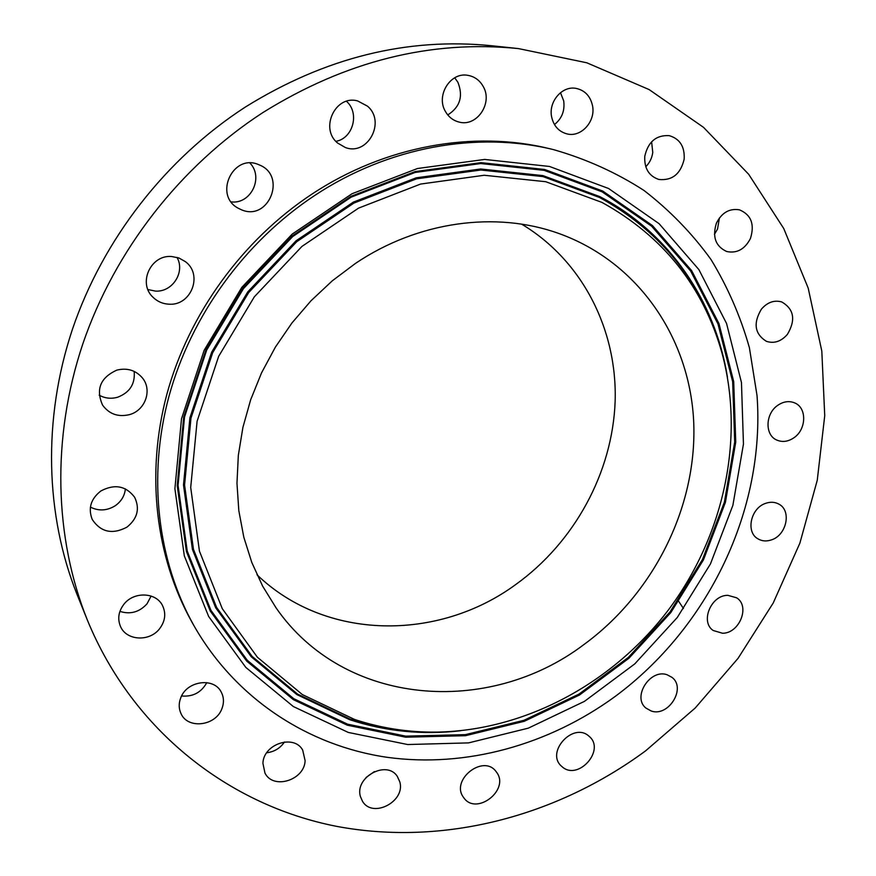 <?xml version="1.0" encoding="UTF-8"?>
<svg xmlns="http://www.w3.org/2000/svg" width="876" height="876" viewBox="0 0 876 876"><rect width="100%" height="100%" fill="white"/><g stroke="black" fill="none" stroke-linecap="round" stroke-linejoin="round"><path stroke-width="1.31" d="M447.767 114.931C460.053 107.08 463.415 96.174 457.863 82.224L454.71 77.789M483.234 86.516C479.73 80.296 474.639 76.573 467.937 75.358C450.494 71.744 435.69 95.473 445.402 111.427C448.611 117.034 453.188 120.592 459.134 122.082C476.84 127.097 493.079 103.16 483.234 86.516M645.612 750.852L695.194 708.027L738.052 658.347L773.234 602.962L799.887 543.131L817.264 480.223L824.732 415.684L821.808 351.068L808.187 288.084L783.746 228.526L748.684 174.291L703.494 127.327L649.094 89.56L586.8 62.787L518.45 48.585C430.85 39.738 345.702 61.046 262.975 112.511C180.292 166.166 114.581 250.547 82.727 344.169C51.355 437.967 54.345 537.667 87.25 619.792C132.878 731.23 229.709 805.394 336.373 826.309C443.574 846.534 556.797 816.301 645.612 750.852M518.45 48.585L491.754 45.749C407.066 37.219 324.963 57.63 245.444 106.992C165.947 158.436 102.941 239.345 72.434 329.299C42.409 419.429 45.399 515.46 77.219 594.892L87.25 619.792M355.47 263.413L332.311 280.802L311.024 300.753L291.938 322.981L275.371 347.148L261.541 372.869L250.667 399.763L242.904 427.411L238.327 455.389L236.969 483.289L238.819 510.686L243.813 537.207L251.806 562.469L262.647 586.153L276.137 607.966C344.553 706.647 488.436 716.831 583.777 644.659C653.277 593.928 696.628 508.069 693.781 423.831C690.693 339.822 639.316 262.296 558.822 233.476C496.155 210.908 418.312 221.081 355.47 263.413M256.996 574.776C325.784 641.002 438.318 641.429 515.8 584.489C574.393 542.375 612.565 472.591 615.138 401.328C617.372 330.208 582.737 260.752 521.658 224.157M614.908 696.639C708.585 627.468 765.35 509.821 757.039 395.634L749.396 347.695C740.581 316.554 727.803 287.197 711.082 259.635C692.182 233.454 669.79 210.371 643.904 190.399C616.244 172.539 586.055 158.928 553.347 149.577C477.497 131.017 388.506 146.642 314.769 195.436C244.776 241.688 191.001 315.864 168.937 396.434C147.278 477.135 157.614 560.903 193.946 625.683C235.819 699.114 308.494 745.892 387.148 757.313C466.076 768.175 548.715 744.863 614.908 696.639M553.347 149.577L549.274 148.602C473.763 130.119 385.243 145.646 311.911 194.144C242.313 240.123 188.866 313.849 166.944 393.97C145.416 474.223 155.731 557.552 191.888 622.026L193.946 625.683M367.449 106.138L357.704 100.959C335.541 94.466 319.39 128.476 337.621 143.04L345.33 147.507C367.679 156.191 386.196 121.676 367.449 106.138M258.935 164.765C233.049 152.785 213.12 195.512 238.491 208.368L241.371 209.747C268.56 221.77 287.197 175.966 259.46 164.984L258.935 164.765M171.641 256.515C150.584 254.566 137.576 283.463 153.158 297.402C157.571 301.629 162.848 303.895 168.991 304.191C191.11 306.009 203.287 274.67 185.405 261.661L178.956 258.004L171.641 256.515M116.88 370.099C100.379 377.6 95.615 389.262 102.569 405.106C109.215 414.14 118.194 417.305 129.506 414.622C145.274 410.461 152.523 390.006 142.427 377.95C135.758 370.252 127.239 367.635 116.88 370.099M100.871 490.976C90.797 498.882 87.918 508.376 92.243 519.468C100.795 532.203 112.347 534.776 126.889 527.177C137.433 518.702 140.029 508.748 134.663 497.294C125.914 485.808 114.647 483.705 100.871 490.976M123.844 604.352C118.523 611.437 117.384 618.763 120.439 626.329C126.264 640.794 149.654 642.042 159.651 628.65C165.268 621.106 166.21 613.408 162.509 605.557C156.092 592.132 133.667 591.311 123.844 604.352M180.719 697.898C178.627 703.373 178.704 708.575 180.971 713.513C187.705 729.533 215.803 726.051 221.913 708.651C224.157 702.793 223.927 697.274 221.234 692.095C213.985 677.017 186.73 680.772 180.719 697.898M262.92 763.303L264.957 773.037C273.159 790.053 304.552 780.198 305.111 760.642L302.68 750.086C294.062 733.924 263.38 743.976 262.92 763.303M360.43 796.547L362.478 801.255C372.629 818.819 405.719 801.463 399.795 781.852L397.332 776.443C386.831 759.634 354.375 777.187 360.43 796.547M463.36 797.171L463.941 797.981C476.467 815.753 509.569 790.163 496.867 772.632L495.827 771.23C482.983 754.17 450.538 779.979 463.36 797.171M562.83 767.365C578.707 780.188 604.889 750.546 589.778 736.891L588.267 735.577C572.827 722.645 546.317 751.564 560.804 765.58L562.83 767.365M651.284 711.038C668.563 717.159 686.488 688.12 672.023 677.389L667.151 674.772C650.178 668.487 631.957 697.022 645.886 708.049L651.284 711.038M722.514 633.249C739.486 633.457 750.414 606.159 736.617 597.804L727.89 595.341C711.093 594.957 699.924 621.883 713.217 630.501L722.514 633.249M771.406 539.901C786.703 535.236 791.86 510.456 778.742 504.05C774.855 501.97 770.573 501.707 765.92 503.251C750.732 507.784 745.399 532.203 758.025 538.882C762.054 541.215 766.511 541.554 771.406 539.901M793.963 437.737C806.544 429.382 807.048 407.69 794.631 402.883C789.101 400.65 783.483 401.449 777.811 405.292C765.328 413.538 764.649 434.857 776.574 439.96C782.268 442.479 788.072 441.734 793.963 437.737M787.382 334.402C795.923 319.981 794.061 309.162 781.797 301.957C774.253 299.844 767.464 302.231 761.43 309.118C753.01 323.244 754.674 333.986 766.423 341.344C774.165 343.808 781.151 341.487 787.382 334.402M750.447 238.447C754.838 224.311 751.181 214.773 739.464 209.835C729.445 208.192 721.769 212.638 716.415 223.161C712.133 236.925 715.572 246.375 726.719 251.521C736.979 253.602 744.885 249.244 750.447 238.447M684.167 159.158C684.835 146.631 679.853 138.791 669.22 135.649C656.223 134.915 648.076 141.792 644.78 156.278C644.167 168.345 648.864 176.065 658.872 179.471C672.199 180.784 680.63 174.017 684.167 159.158M592.548 105.843C590.402 96.064 584.84 90.228 575.861 88.345C562.031 85.695 548.365 101.747 551.617 116.847C553.687 126.056 558.866 131.75 567.155 133.94C581.204 137.532 595.757 121.414 592.548 105.843M231.198 201.885C250.864 204.469 263.972 177.423 249.956 163.056M147.924 289.551L155.381 291.084C172.441 292.365 185.46 272.086 176.996 257.369M678.199 600.64L683.455 608.481M99.174 395.175C104.956 398.361 111.088 399.051 117.57 397.255C129.79 392.558 135.309 383.929 134.159 371.38M90.403 507.105C98.747 511.266 107.036 510.807 115.249 505.726C121.26 501.455 124.644 495.838 125.388 488.874M119.913 611.393C130.36 614.678 139.404 612.149 147.026 603.816L151.11 596.052M181.595 695.971C192.84 696.989 201.25 692.533 206.813 682.623M714.433 234.352L717.532 229.063L719.415 217.96M266.72 752.758C274.232 751.86 280.167 748.257 284.514 741.972M645.765 166.736C649.663 162.826 651.996 158.063 652.762 152.424L651.613 141.77M366.058 777.494L374.402 771.57M554.464 124.556C561.888 118.588 564.965 110.704 563.706 100.926L560.487 92.67M335.891 141.332C353.083 138.441 359.894 112.993 346.48 101.298M348.276 732.435L407.658 744.534L468.583 742.892L528.327 728.153L584.445 701.369L634.739 663.92L677.29 617.481L710.447 563.936L732.873 505.375L743.45 444.088L741.468 382.571L726.554 323.474L698.862 269.567L659.08 223.676L608.59 188.504L549.504 166.462L484.658 159.432L417.513 168.51L351.988 193.76L292.157 234.122L241.82 287.361L204.185 350.236L181.507 418.783L174.904 488.72L184.321 555.866L208.63 616.441L245.817 667.413L293.34 706.538L348.276 732.435M601.943 202.4L545.77 181.715L484.22 175.266L420.589 184.059L358.569 208.116L301.946 246.419L254.314 296.844L218.661 356.346L197.1 421.236L190.705 487.483L199.443 551.157L222.296 608.71L257.402 657.241L302.384 694.591L354.506 719.426C380.94 728.164 408.172 732.391 436.193 732.117C525.173 730.77 612.685 683.324 668.311 610.068C723.521 536.495 745.169 439.325 722.087 353.389C703.395 286.693 663.351 236.356 601.943 202.4M602.13 191.855L651.635 226.216L690.693 271.089L717.948 323.857L732.664 381.739L734.701 442.008L724.408 502.079L702.486 559.479L669.998 611.963L628.289 657.471L578.97 694.12L523.957 720.302L465.386 734.646L405.687 736.136L347.531 724.167L293.756 698.687L247.284 660.285L210.941 610.342L187.223 551.037L178.058 485.37L184.529 416.998L206.703 350.039L243.462 288.62L292.628 236.619L351.09 197.177L415.115 172.463L480.771 163.549L544.248 170.36L602.13 191.855M602.787 191.077L652.456 225.57L691.635 270.618L718.955 323.551L733.705 381.629L735.741 442.095L725.405 502.353L703.406 559.939L670.808 612.587L628.968 658.226L579.507 695.007L524.319 721.277L465.561 735.687L405.665 737.198L347.312 725.197L293.361 699.65L246.725 661.128L210.24 611.021L186.424 551.519L177.215 485.622L183.708 417.009L205.959 349.798L242.849 288.16L292.201 235.962L350.871 196.377L415.136 171.586L481.023 162.651L544.719 169.495L602.787 191.077M727.43 377.118C715.287 301.366 669.308 232.677 599.841 196.629L542.956 175.605L480.628 168.991L416.177 177.817L353.346 202.115L296 240.845L247.766 291.883L211.685 352.141L189.895 417.852L183.489 484.943L192.424 549.416L215.638 607.681L251.27 656.792L296.865 694.58L349.666 719.689C385.593 731.438 422.528 735.128 460.48 730.748M419.681 731.756C395.886 730.814 372.727 726.609 350.214 719.141L297.566 694.088L252.113 656.398L216.602 607.429L193.465 549.329L184.573 485.041L190.968 418.148L212.693 352.645L248.674 292.573L296.767 241.688L353.937 203.057L416.571 178.824L480.825 170.021L542.978 176.591L599.699 197.549C657.526 229.326 696.694 276.006 717.214 337.599"/></g></svg>

